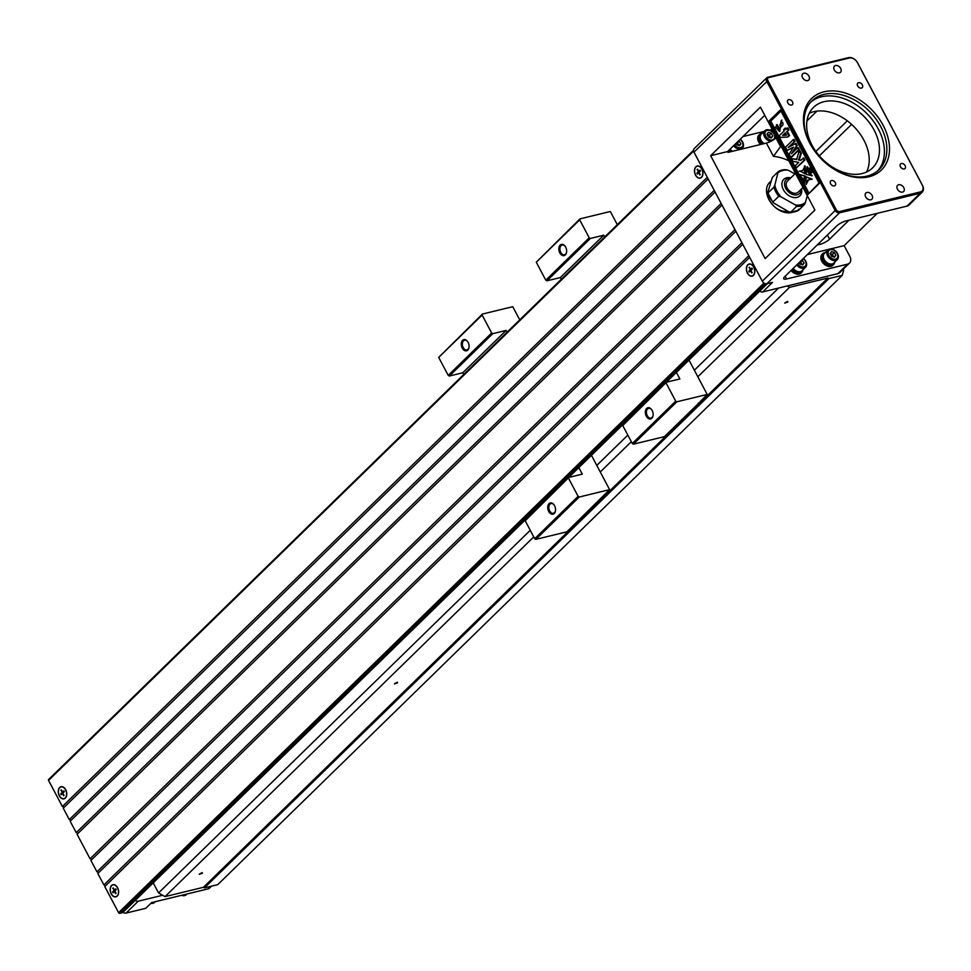 <?xml version="1.0" encoding="UTF-8"?>
<svg xmlns="http://www.w3.org/2000/svg" width="971" height="971" viewBox="0 0 971 971"><rect width="100%" height="100%" fill="white"/><g stroke="black" fill="none" stroke-linecap="round" stroke-linejoin="round"><path stroke-width="1.46" d="M535.846 539.366L566.894 531.829L609.606 489.627L579.262 497.006L535.846 539.366L534.705 538.723L578.121 496.351L579.262 497.006M578.837 467.609L582.297 474.139L568.885 477.404L525.19 520.747L534.705 538.723M525.19 520.747L568.885 477.404M519.728 319.872L512.749 306.69L482.405 314.058L482.126 315.053L491.642 333.017L492.783 333.66L449.355 376.02L462.766 372.767L463.701 374.527M449.355 376.02L448.214 375.376L491.642 333.017M482.126 315.053L438.71 357.413L448.214 375.376M438.71 357.413L482.405 314.058M600.746 498.269L600.551 498.985M591.436 455.314L609.606 489.627M492.783 333.66L506.182 330.407L507.117 332.167M568.618 478.387L578.121 496.351M467.791 341.816A5.001 3.265 -103.7 0 0 464.563 340.226A5.001 3.265 -103.7 0 0 463.495 340.833A5.001 3.265 -103.7 0 0 462.827 346.732A5.001 3.265 -103.7 0 0 466.917 349.936A5.001 3.265 -103.7 0 0 469.054 347.023M462.584 340.311A5.765 3.775 76.3 0 1 467.67 341.646A5.765 3.775 76.3 0 1 469.029 347.242A5.765 3.775 76.3 0 1 463.276 349.536A5.765 3.775 76.3 0 1 462.584 340.311M554.271 505.163A5.001 3.265 -103.7 0 0 551.043 503.561A5.001 3.265 -103.7 0 0 549.974 504.167A5.001 3.265 -103.7 0 0 549.319 510.066A5.001 3.265 -103.7 0 0 553.397 513.271A5.001 3.265 -103.7 0 0 555.533 510.37M549.064 503.658A5.765 3.775 76.3 0 1 554.15 504.981A5.765 3.775 76.3 0 1 555.509 510.576A5.765 3.775 76.3 0 1 549.756 512.882A5.765 3.775 76.3 0 1 549.064 503.658M462.766 372.767L506.182 330.407M842.233 275.363L217.735 884.654L204.444 887.87L828.943 278.592L842.233 275.363L843.641 270.254L843.144 269.307M153.212 882.857L158.552 892.956L165.034 896.621L203.425 887.3L827.923 278.009L789.52 287.343L697.846 376.784M778.548 288.071L694.362 370.206M627.824 435.117L596.777 465.412M530.251 530.312L158.552 892.956M631.32 441.696L600.26 471.991M533.734 536.89L165.034 896.621M759.735 291.118A3.848 2.707 45.7 0 0 762.733 291.907L787.141 285.984L789.52 287.343M397.564 682.844L394.457 683.912L397.564 682.844M202.405 873.245L199.298 874.313L202.405 873.245M787.869 302.042L784.762 303.11L787.869 302.042M828.943 278.592L827.923 278.009M204.444 887.87L203.425 887.3M856.373 61.027A7.683 5.413 -134.3 0 1 856.41 61.076A7.683 5.413 -134.3 0 1 857.587 62.824L922.45 185.327A7.683 5.413 -134.3 0 1 922.171 192.197A7.683 5.413 -134.3 0 1 920.265 193.229L839.539 212.831A3.848 2.707 -134.3 0 1 834.987 210.258L766.665 81.212A3.848 2.707 -134.3 0 1 766.799 77.777A3.848 2.707 -134.3 0 1 767.758 77.267L848.484 57.653A7.683 5.413 -134.3 0 1 855.172 59.801A7.683 5.413 -134.3 0 1 855.208 59.838M742.985 136.547L764.056 131.425M769.602 130.09L772.224 129.446M762.733 291.907L772.491 282.391L766.847 283.763A3.848 2.707 -134.3 0 1 762.296 281.177L693.974 152.144A3.848 2.707 -134.3 0 1 694.107 148.709L766.799 77.777M787.141 285.984L837.815 273.676A7.683 5.413 45.7 0 0 839.721 272.645L849.479 263.129A7.683 5.413 45.7 0 0 849.759 256.247L844.139 245.639L877.238 213.329M837.815 273.676L847.574 264.161L786.607 278.968A7.683 2.1 -27.9 0 1 783.706 278.75A7.683 2.1 -27.9 0 1 784.859 276.529L836.577 226.073A7.683 2.1 -27.9 0 1 846.129 220.89L907.096 206.083L920.265 193.229L920.314 191.942A6.724 4.734 45.7 0 0 922.232 185.024L857.369 62.52A6.724 4.734 45.7 0 0 856.349 60.991A6.724 4.734 45.7 0 0 855.257 59.874A6.724 4.734 45.7 0 0 849.407 57.993L768.68 77.607A2.877 2.027 45.7 0 0 767.855 80.569L836.177 209.602A2.877 2.027 45.7 0 0 839.599 211.544L920.314 191.942M710.651 155.688L765.136 258.589L814.9 210.039L760.414 107.138L710.651 155.688L727.582 151.573L728.007 152.386L766.398 143.065A7.683 2.1 152.1 0 0 775.95 137.894L780.563 146.609L781.06 146.123M922.171 192.197L909.002 205.051A7.683 5.413 -134.3 0 1 907.096 206.083M809.28 113.255A42.275 29.785 -134.3 0 1 863.862 140.079A42.275 29.785 -134.3 0 1 866.593 171.988M874.106 130.078A42.275 29.785 -134.3 0 1 872.577 167.886A42.275 29.785 -134.3 0 1 821.733 158.431A42.275 29.785 -134.3 0 1 813.54 107.368A42.275 29.785 -134.3 0 1 874.106 130.078M851.616 124.385L819.366 155.846M847.282 120.792L815.883 151.427M817.133 245.044L820.022 244.34L819.281 242.944M770.877 181.395A19.214 13.545 45.7 0 0 769.627 182.414A19.214 13.545 45.7 0 0 771.326 203.291A19.214 13.545 45.7 0 0 792.688 212.224M768.729 183.446A19.214 13.545 -134.3 0 1 770.61 182.366M808.09 194.382L819.306 183.434L780.393 109.941L769.166 120.889L808.09 194.382L819.051 182.961M807.374 254.56L828.749 249.365M830.508 248.94L844.139 245.639M849.018 220.186L829.574 239.157A7.683 2.1 -27.9 0 1 820.022 244.34M764.747 115.318L727.582 151.573M806.962 120.853L816.939 111.119M865.695 196.907A4.321 3.047 -134.3 0 1 865.853 193.047A4.321 3.047 -134.3 0 1 871.048 194.006A4.321 3.047 -134.3 0 1 871.885 199.237A4.321 3.047 -134.3 0 1 865.695 196.907M809.778 143.198A49.958 35.199 -134.3 0 1 838.058 91.359A49.958 35.199 -134.3 0 1 888.987 155.057A49.958 35.199 -134.3 0 1 825.496 162.861A49.958 35.199 -134.3 0 1 817.388 154.559A49.958 35.199 -134.3 0 1 809.778 143.198M830.618 183.762A3.168 2.233 -134.3 0 1 830.739 180.934A3.168 2.233 -134.3 0 1 834.55 181.638A3.168 2.233 -134.3 0 1 835.169 185.473A3.168 2.233 -134.3 0 1 830.618 183.762M900.481 166.794A3.168 2.233 -134.3 0 1 900.59 163.965A3.168 2.233 -134.3 0 1 904.402 164.669A3.168 2.233 -134.3 0 1 905.021 168.505A3.168 2.233 -134.3 0 1 900.481 166.794M857.672 85.946A3.168 2.233 -134.3 0 1 857.781 83.118A3.168 2.233 -134.3 0 1 861.593 83.822A3.168 2.233 -134.3 0 1 862.212 87.657A3.168 2.233 -134.3 0 1 857.672 85.946M787.809 102.914A3.168 2.233 -134.3 0 1 787.93 100.086A3.168 2.233 -134.3 0 1 791.741 100.79A3.168 2.233 -134.3 0 1 792.36 104.613A3.168 2.233 -134.3 0 1 787.809 102.914M897.447 189.199A4.321 3.047 -134.3 0 1 897.605 185.327A4.321 3.047 -134.3 0 1 902.799 186.298A4.321 3.047 -134.3 0 1 903.637 191.518A4.321 3.047 -134.3 0 1 897.447 189.199M802.556 77.668A4.321 3.047 -134.3 0 1 802.714 73.808A4.321 3.047 -134.3 0 1 807.921 74.767A4.321 3.047 -134.3 0 1 808.758 79.998A4.321 3.047 -134.3 0 1 802.556 77.668M834.307 69.961A4.321 3.047 -134.3 0 1 834.465 66.089A4.321 3.047 -134.3 0 1 839.672 67.06A4.321 3.047 -134.3 0 1 840.51 72.279A4.321 3.047 -134.3 0 1 834.307 69.961M833.13 264.974A7.683 5.413 -134.3 0 1 832.802 265.326A7.683 5.413 -134.3 0 1 823.566 263.614A7.683 5.413 -134.3 0 1 822.073 254.329A7.683 5.413 -134.3 0 1 822.437 254.014M801.366 272.681A7.683 5.413 -134.3 0 1 801.051 273.045A7.683 5.413 -134.3 0 1 791.062 270.472M847.574 264.161A7.683 5.413 45.7 0 0 849.479 263.129M760.548 144.485A7.683 5.413 -134.3 0 1 758.934 135.09A7.683 5.413 -134.3 0 1 759.298 134.775M728.796 152.204A7.683 5.413 -134.3 0 1 727.934 151.233M877.784 170.775A48.04 33.851 45.7 0 0 872.686 120.234A48.04 33.851 45.7 0 0 821.442 96.784A48.04 33.851 45.7 0 0 810.773 102.101M825.411 162.788A48.04 33.851 45.7 0 0 879.046 169.622A48.04 33.851 45.7 0 0 869.725 111.604A48.04 33.851 45.7 0 0 811.95 100.863A48.04 33.851 45.7 0 0 810.215 143.817A48.04 33.851 45.7 0 0 817.461 154.644M788.828 160.81A46.11 32.492 45.7 0 0 773.414 156.307L780.563 146.609A53.806 37.918 -134.3 0 1 781.4 146.791M781 111.095L770.792 121.047L769.166 120.889M787.165 150.408L785.49 147.24L793.295 139.63L794.339 141.584L788.197 147.58L795.431 143.659L796.511 145.699L791.462 153.758L797.604 147.762L798.308 147.592L799.351 149.546L791.547 157.168L790.843 157.338L789.168 154.183L793.489 147.094L787.165 150.408L793.307 147.386M793.295 139.63L794.011 139.46L795.043 141.414L789.387 146.937M795.431 143.659L796.147 143.49L797.215 145.529L793.004 152.253M776.484 124.749L778.657 129.167L780.466 128.014L781.267 120.355L779.3 131.388L775.562 127.165L777.188 124.579L779.045 129.022M781.619 120.295L779.652 131.279M770.792 121.047L799.169 174.646M799.449 175.156L803.503 182.839M803.879 183.543L808.843 192.926M806.136 184.502L806.064 176.758L812.157 179.15L807.823 180.072L806.136 184.502L808.515 179.926M811.877 172.571L810.688 173.056L811.489 171.758L812.581 172.401M812.424 172.231L811.404 172.887L811.647 171.818L810.688 173.056L811.489 171.855M799.679 174.525L805.105 175.969L804.389 183.422L803.685 183.592L802.422 178.081L798.975 174.695L799.679 174.525M807.593 166.806L808.855 172.316L812.302 175.702L806.161 174.428L806.889 166.976L807.593 166.806M810.664 168.699L809.523 168.056L808.358 168.566L810.227 167.886L810.664 168.699L808.746 169.379L808.321 168.578L809.134 168.505M799.825 171.078L802.75 170.471L805.141 165.895L805.214 173.639L799.825 171.078M810.069 169.209L808.855 169.512L810.045 169.039L810.469 169.852L809.341 170.01L810.664 170.216L809.923 171.163L810.834 170.52L809.948 171.564L810.202 170.216L808.819 169.524L810.773 169.039M810.045 169.039L810.749 168.857L811.186 169.682L810.045 169.84L811.04 170.471M810.834 170.52L811.792 170.896M811.683 170.775L810.651 171.394M784.908 128.281L785.6 129.58L787.869 127.869L788.901 129.811L787.323 131.352L789.593 135.624L787.578 137.081L780.223 137.372L779.325 135.697L784.277 130.854L783.597 129.568L785.612 128.111L786.122 129.07M791.511 158.613L796.645 159.584L799.206 150.784L800.65 153.515L798.514 159.972L800.723 160.409L803.794 157.933L804.91 160.045L796.39 167.825L795.273 165.725L798.745 162.339L793.016 161.453L791.511 158.613L796.73 159.293M799.206 150.784L799.91 150.614L801.354 153.345L799.218 159.802L800.99 160.142M806.889 166.976L808.151 172.486L808.855 172.316M808.151 172.486L811.598 175.872M798.975 174.695L805.105 175.969M804.401 176.139L803.685 183.592M810.627 168.711L809.426 169.015M799.121 171.248L802.75 170.495M804.425 166.065L804.498 173.809M810.469 169.852L811.186 169.682M810.045 169.84L811.149 169.694M810.639 170.168L811.343 169.986M810.664 170.216L811.368 170.034M811.489 171.758L811.914 172.559M806.064 176.758L811.44 179.319M787.165 128.051L788.197 129.98L788.901 129.811M788.197 129.98L787.323 131.352M786.619 131.522L788.889 135.794L789.593 135.624M788.889 135.794L787.578 137.081M786.583 135.2L785.308 132.796L782.638 135.406L786.583 135.2M785.49 133.148L783.342 135.236L786.51 135.066M782.638 135.406L783.342 135.236M803.078 158.103L804.194 160.215L804.91 160.045M804.194 160.215L796.39 167.825M800.65 153.515L801.354 153.345M798.514 159.972L799.218 159.802M777.674 126.546L778.378 126.364M782.784 122.37C780.405 123.803 780.016 125.186 781.655 126.521L780.951 126.691C783.281 125.235 783.658 123.851 782.08 122.54C779.689 123.985 779.312 125.368 780.951 126.691L781.279 126.667M797.604 147.762L798.648 149.728L799.351 149.546M798.648 149.728L790.843 157.338M794.339 141.584L795.043 141.414M796.511 145.699L797.215 145.529M729.901 151.937A7.683 5.413 -134.3 0 1 728.614 150.566M730.884 151.694A6.53 4.6 -134.3 0 1 729.197 149.995M732.437 151.318A6.724 4.734 -134.3 0 1 730.083 149.133M733.591 145.711A6.724 4.734 45.7 0 0 742.414 148.065A6.724 4.734 45.7 0 0 740.278 139.181M734.537 144.788A5.644 3.969 45.7 0 0 742.05 146.912A5.644 3.969 45.7 0 0 740.108 139.351M738.725 140.71L740.982 143.769L739.611 145.699L736.746 144.8L735.982 143.368M739.477 140.941L737.523 142.846L738.931 145.492M736.771 142.616L737.523 142.846M740.982 143.769L739.149 145.553M761.652 144.218A7.683 5.413 -134.3 0 1 759.625 134.423A7.683 5.413 -134.3 0 1 761.531 133.391A7.683 5.413 -134.3 0 1 762.162 133.282M762.636 143.987A6.53 4.6 -134.3 0 1 760.184 141.086A6.53 4.6 -134.3 0 1 760.427 135.248L760.596 135.078M764.189 143.611A6.724 4.734 -134.3 0 1 761.264 134.156L764.784 130.733A6.724 4.734 45.7 0 0 764.663 136.972A6.724 4.734 45.7 0 0 770.828 141.353M775.149 138.61A6.724 4.734 45.7 0 0 772.819 132.177A6.724 4.734 45.7 0 0 766.447 129.823A6.724 4.734 45.7 0 0 764.784 130.733M767.333 130.369A5.644 3.969 45.7 0 0 767.551 138.428A5.644 3.969 45.7 0 0 774.724 136.693A5.644 3.969 45.7 0 0 767.333 130.369M768.364 132.335L771.229 133.233L772.734 136.061L771.362 137.991L768.498 137.093L767.005 134.265L768.364 132.335M771.229 133.233L769.287 135.139L770.683 137.773M767.102 134.447L769.287 135.139M772.734 136.061L770.901 137.846M802.944 269.853A7.683 5.413 -134.3 0 1 801.73 272.378A7.683 5.413 -134.3 0 1 791.741 269.804M801.099 271.382L800.929 271.552A6.53 4.6 -134.3 0 1 792.336 269.234M796.73 264.949A6.724 4.734 45.7 0 0 805.554 267.304L802.034 270.739A6.724 4.734 -134.3 0 1 793.21 268.372M805.554 267.304A6.724 4.734 45.7 0 0 803.418 258.42M797.677 264.027A5.644 3.969 45.7 0 0 805.19 266.151A5.644 3.969 45.7 0 0 803.248 258.589M801.852 259.949L804.109 263.007L802.75 264.937L799.873 264.039L799.121 262.607M802.616 260.179L800.662 262.085L802.058 264.731M799.898 261.854L800.662 262.085M804.109 263.007L802.289 264.792M834.696 262.146A7.683 5.413 -134.3 0 1 833.494 264.658A7.683 5.413 -134.3 0 1 824.245 262.947A7.683 5.413 -134.3 0 1 822.753 253.662A7.683 5.413 -134.3 0 1 824.658 252.63A7.683 5.413 -134.3 0 1 825.301 252.521M832.851 263.675L832.681 263.833A6.53 4.6 -134.3 0 1 823.323 260.325A6.53 4.6 -134.3 0 1 823.554 254.487L823.736 254.317M837.305 259.597L833.798 263.02A6.724 4.734 -134.3 0 1 825.702 261.515A6.724 4.734 -134.3 0 1 824.403 253.395L827.911 249.972A6.724 4.734 45.7 0 0 829.222 258.092A6.724 4.734 45.7 0 0 837.305 259.597A6.724 4.734 45.7 0 0 836.856 252.484A6.724 4.734 45.7 0 0 829.586 249.061A6.724 4.734 45.7 0 0 827.911 249.972M830.46 249.608A5.644 3.969 45.7 0 0 830.678 257.667A5.644 3.969 45.7 0 0 837.852 255.931A5.644 3.969 45.7 0 0 830.46 249.608M831.504 251.574L834.368 252.472L835.861 255.3L834.502 257.23L831.637 256.332L830.132 253.504L831.504 251.574M834.368 252.472L832.414 254.378L833.81 257.012M830.229 253.686L832.414 254.378M835.861 255.3L834.04 257.084M787.772 211.193A15.366 10.827 -134.3 0 1 774.809 207.005M772.018 204.153A15.366 10.827 -134.3 0 1 767.867 192.986M768 191.785A15.366 10.827 -134.3 0 1 768.547 189.818M767.988 191.845L772.346 177.377L778.196 171.661L774.809 185.182A20.173 14.213 45.7 0 0 780.963 196.797L795.358 204.966A20.173 14.213 45.7 0 0 805.396 202.526L807.289 195.669M798.575 210.258L790.528 212.224L788.525 211.629L773.025 202.611L767.843 192.865M805.396 202.526L804.486 204.493L798.635 210.209L798.563 209.19L798.635 210.209A21.131 14.893 45.7 0 1 790.746 212.127L796.596 206.41L795.358 204.966M794.824 173.943L788.306 170.253A20.173 14.213 45.7 0 0 778.269 172.68L778.196 171.661M801.536 188.872A11.531 8.12 -134.3 0 1 795.54 197.611A11.531 8.12 -134.3 0 1 783.366 189.661A11.531 8.12 -134.3 0 1 790.795 177.875M780.963 196.797L778.742 196.288L772.892 202.004A21.131 14.893 45.7 0 1 768.061 192.865L773.911 187.16L774.809 185.182M778.317 171.588A21.131 14.893 -134.3 0 1 786.085 169.743L778.257 171.612M786.085 169.743L788.306 170.253M801.075 189.321A9.613 6.773 -134.3 0 1 795.128 194.977A9.613 6.773 -134.3 0 1 785.745 188.362A9.613 6.773 -134.3 0 1 790.345 178.312M802.956 187.488L798.174 192.149A7.683 5.413 -134.3 0 1 787.165 188.022A7.683 5.413 -134.3 0 1 787.445 181.152L795.455 173.324M784.969 302.818L787.663 301.386M199.492 874.021L202.199 872.589M394.651 683.62L397.345 682.188M747.888 264.937A6.057 3.957 -103.7 0 0 748.532 274.526A6.057 3.957 -103.7 0 0 754.613 272.475A6.057 3.957 -103.7 0 0 753.071 266.103A6.057 3.957 -103.7 0 0 747.888 264.937M748.799 271.237L750.158 269.914L749.43 267.171L750.632 269.44L751.991 268.117L752.416 268.918L751.056 270.241L751.785 272.985L750.583 270.715L749.224 272.038L748.799 271.237L751.153 270.156M751.226 270.557L750.583 270.715M751.785 272.985L752.185 272.378M752.294 269.04L750.632 269.44M749.843 267.935L748.957 267.644M750.158 269.914L751.809 269.513M695.989 166.927A6.057 3.957 -103.7 0 0 696.632 176.516A6.057 3.957 -103.7 0 0 702.725 174.477A6.057 3.957 -103.7 0 0 701.183 168.104A6.057 3.957 -103.7 0 0 695.989 166.927M696.911 173.226L698.27 171.903L697.542 169.172L698.744 171.442L700.103 170.119L700.528 170.92L699.169 172.243L699.897 174.974L698.695 172.704L697.336 174.027L696.911 173.226L699.266 172.146M699.338 172.547L698.695 172.704M699.897 174.974L700.297 174.367M700.407 171.042L698.744 171.442M697.943 169.937L697.069 169.634M698.27 171.903L699.921 171.503M135.236 900.396A3.848 2.707 45.7 0 0 138.234 901.197L162.643 895.262M211.52 886.159L209.53 888.101A5.765 4.066 -134.3 0 1 208.097 888.878L151.646 902.581L145.796 908.298L126.036 913.092A3.848 2.707 45.7 0 1 123.038 912.303M187.087 893.975L186.359 894.679A6.724 4.734 -134.3 0 1 181.541 895.323M155.324 901.683L154.607 902.387A6.724 4.734 -134.3 0 1 150.881 903.333M65.239 797.931A6.057 3.957 -103.7 0 0 66.526 795.176A6.057 3.957 -103.7 0 0 64.972 788.816A6.057 3.957 -103.7 0 0 59.789 787.639A6.057 3.957 -103.7 0 0 59.437 795.783A6.057 3.957 -103.7 0 0 65.239 797.931M60.7 793.938L62.059 792.615L61.331 789.872L62.532 792.142L63.892 790.819L64.317 791.62L62.957 792.943L63.685 795.686L62.484 793.416L61.124 794.739L60.7 793.938L63.054 792.858M63.685 795.686L64.086 795.079M62.059 792.615L63.722 792.215M61.743 790.637L60.857 790.345M64.195 791.741L62.532 792.142M63.127 793.258L62.484 793.416M117.127 895.93A6.057 3.957 -103.7 0 0 118.413 893.186A6.057 3.957 -103.7 0 0 116.86 886.814A6.057 3.957 -103.7 0 0 111.677 885.637A6.057 3.957 -103.7 0 0 111.325 893.781A6.057 3.957 -103.7 0 0 117.127 895.93M112.587 891.936L113.947 890.613L113.231 887.882L114.432 890.152L115.78 888.829L116.204 889.63L114.857 890.953L116.059 893.223L115.573 893.684L114.372 891.414L113.012 892.737L112.587 891.936L114.954 890.856M115.573 893.684L115.974 893.077M113.947 890.613L115.61 890.213M113.631 888.647L112.745 888.344M116.083 889.752L114.432 890.152M115.015 891.269L114.372 891.414M633.42 444.16L664.467 436.622L698.137 403.778L707.179 394.432L676.836 401.8L633.42 444.16L632.279 443.516L675.707 401.157L676.836 401.8M676.411 372.403L679.87 378.945L666.458 382.198L622.763 425.553L632.279 443.516M622.763 425.553L666.458 382.198M617.301 224.677L610.322 211.496L579.978 218.863L579.711 219.847L589.215 237.81L590.356 238.465L546.94 280.825L560.34 277.572L561.274 279.332M546.94 280.825L545.799 280.182L589.215 237.81M579.711 219.847L536.283 262.206L545.799 280.182M536.283 262.206L579.978 218.863M698.331 403.074L698.137 403.778M689.009 360.107L707.179 394.432M590.356 238.465L603.768 235.2L604.702 236.973M666.191 383.193L675.707 401.157M565.365 246.622A5.001 3.265 -103.7 0 0 562.136 245.02A5.001 3.265 -103.7 0 0 561.068 245.627A5.001 3.265 -103.7 0 0 560.413 251.525A5.001 3.265 -103.7 0 0 564.491 254.73A5.001 3.265 -103.7 0 0 566.627 251.829M560.158 245.117A5.765 3.775 76.3 0 1 565.243 246.44A5.765 3.775 76.3 0 1 566.603 252.035A5.765 3.775 76.3 0 1 560.85 254.341A5.765 3.775 76.3 0 1 560.158 245.117M651.857 409.968A5.001 3.265 -103.7 0 0 648.616 408.366A5.001 3.265 -103.7 0 0 647.548 408.973A5.001 3.265 -103.7 0 0 646.892 414.872A5.001 3.265 -103.7 0 0 650.983 418.076A5.001 3.265 -103.7 0 0 653.119 415.163M646.637 408.451A5.765 3.775 76.3 0 1 651.735 409.786A5.765 3.775 76.3 0 1 653.095 415.382A5.765 3.775 76.3 0 1 647.341 417.676A5.765 3.775 76.3 0 1 646.637 408.451M560.34 277.572L603.768 235.2M753.423 275.388A6.239 4.09 76.3 0 1 747.585 273.446A6.239 4.09 76.3 0 1 747.488 265.119A6.239 4.09 76.3 0 1 753.314 266.212A6.239 4.09 76.3 0 1 754.783 272.281A6.239 4.09 76.3 0 1 753.423 275.388M701.523 177.377A6.239 4.09 76.3 0 1 695.697 175.435A6.239 4.09 76.3 0 1 695.6 167.109A6.239 4.09 76.3 0 1 701.426 168.201A6.239 4.09 76.3 0 1 702.895 174.27A6.239 4.09 76.3 0 1 701.523 177.377M749.685 257.364L104.771 886.559L118.608 912.691L763.971 283.059M117.212 896.099A6.239 4.09 76.3 0 1 111.374 894.145A6.239 4.09 76.3 0 1 111.277 885.819A6.239 4.09 76.3 0 1 117.103 886.924A6.239 4.09 76.3 0 1 118.583 892.98A6.239 4.09 76.3 0 1 117.212 896.099M742.766 244.291L97.84 873.499L103.897 884.933L748.811 255.725M735.848 231.232L90.922 860.427L96.979 871.861L741.893 242.665M721.999 205.087L77.085 834.295L90.06 858.789L734.974 229.593M715.081 192.027L70.167 821.223L76.224 832.657L721.137 203.461M708.162 178.955L63.249 808.163L69.305 819.597L714.219 190.389M707.301 177.329L62.387 806.525L48.55 780.393A0.959 0.68 -134.3 0 1 48.829 779.397L693.488 150.444M65.324 798.089A6.239 4.09 76.3 0 1 59.486 796.147A6.239 4.09 76.3 0 1 59.389 787.821A6.239 4.09 76.3 0 1 65.215 788.913A6.239 4.09 76.3 0 1 66.683 794.982A6.239 4.09 76.3 0 1 65.324 798.089M62.387 806.525A0.959 0.68 -134.3 0 1 63.625 807.799M69.305 819.597A0.959 0.68 -134.3 0 1 70.543 820.859M76.224 832.657A0.959 0.68 -134.3 0 1 77.462 833.931M90.06 858.789A0.959 0.68 -134.3 0 1 91.298 860.063M96.979 871.861A0.959 0.68 -134.3 0 1 98.217 873.135M103.897 884.933A0.959 0.68 -134.3 0 1 105.135 886.195M122.941 912.291A0.959 0.68 -134.3 0 1 122.564 912.655L119.736 913.347A0.959 0.68 -134.3 0 1 118.608 912.691M839.599 211.544L839.539 212.831L766.847 283.763M773.414 156.307L766.398 143.065M762.296 281.177L836.177 209.602M767.855 80.569L693.974 152.144M827.389 235.031L829.574 239.157M785.163 276.237L786.607 278.968M767.758 77.267L768.68 77.607M849.407 57.993L848.484 57.653M804.486 204.493A21.131 14.893 -134.3 0 1 796.596 206.41M778.742 196.288A21.131 14.893 -134.3 0 1 773.911 187.16M138.234 901.197L126.036 913.092M208.097 888.878L210.671 886.365M693.573 151.088L48.55 780.393M765.16 283.653L119.736 913.347M122.564 912.655L767.272 283.653M811.101 171.394L810.397 171.564M781.971 120.186L781.267 120.355M780.004 131.219L779.3 131.388M742.414 148.065L741.298 149.17M758.934 135.09L759.625 134.423M801.051 273.045L801.73 272.378M832.802 265.326L833.494 264.658M822.073 254.329L822.753 253.662M753.909 267.231L753.071 266.103M754.843 271.091L754.613 272.475M702.021 169.233L701.183 168.104M702.955 173.093L702.725 174.477M65.81 789.933L64.972 788.816M66.744 793.793L66.526 795.176M117.697 887.943L116.86 886.814M118.632 891.803L118.413 893.186M48.586 779.531L693.476 150.347M122.807 912.522L767.406 283.617"/></g></svg>
